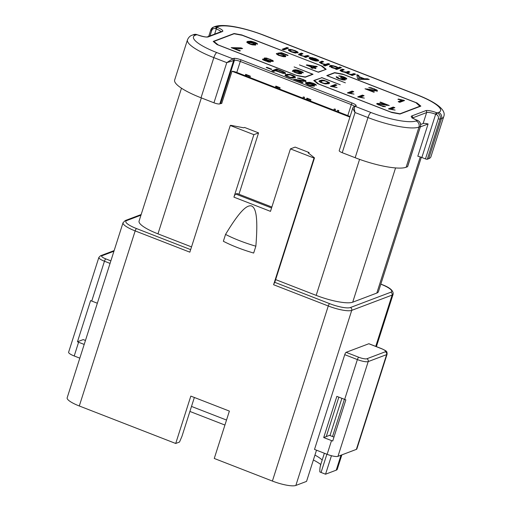 <?xml version="1.0" encoding="UTF-8"?>
<svg xmlns="http://www.w3.org/2000/svg" width="511" height="511" viewBox="0 0 511 511"><rect width="100%" height="100%" fill="white"/><g stroke="black" fill="none" stroke-linecap="round" stroke-linejoin="round"><path stroke-width="0.77" d="M320.678 465.227C320.065 466.517 319.777 468.747 319.829 471.909A3.698 0.818 17.7 0 0 321.061 472.464L325.545 474.208L336.238 470.165A19.22 4.26 17.7 0 0 337.26 469.283L341.859 454.873M325.545 474.208L331.447 455.716M368.801 343.75L381.43 348.662A2.216 0.581 -68.8 0 1 381.576 348.649L368.948 343.743A2.216 0.581 111.2 0 0 368.801 343.75L346.113 352.335A2.216 0.581 111.2 0 0 344.746 354.666L314.508 449.412L327.136 454.324A8.872 1.967 17.7 0 0 337.963 456.349L356.371 449.38A8.872 1.967 17.7 0 0 356.844 448.971L387.083 354.225A8.872 1.967 -162.3 0 1 386.61 354.628L368.201 361.596L337.963 456.349M190.654 249.617L136.539 228.577A2.216 0.581 111.2 0 0 135.166 230.908A19.22 4.26 -162.3 0 1 123.036 222.726L67.165 397.801A19.22 4.26 17.7 0 0 79.294 405.983L175.714 443.478L190.827 396.102L229.382 411.093L214.262 458.463L272.395 481.068A19.22 4.26 17.7 0 0 295.85 485.45L306.543 481.4L316.501 450.191M275.646 279.613L316.168 295.371A29.932 6.643 17.7 0 0 352.711 302.193L376.818 293.065A29.932 6.643 17.7 0 0 378.415 291.698L421.313 157.292M181.482 88.211L139.069 221.11A29.932 6.643 17.7 0 0 157.969 233.853L191.523 246.902M79.294 405.983L135.166 230.908L189.843 252.166L230.269 125.489L230.742 125.31L243.709 127.801L244.597 127.463L258.56 132.892L238.976 194.244M271.865 207.032L237.117 193.522L235.75 194.039A2.957 0.773 111.2 0 0 233.923 197.144L253.865 134.668L230.269 125.489M233.923 197.144L270.485 211.362L290.427 148.88L295.115 147.104L309.078 152.534L308.81 153.364M309.078 152.534L308.184 152.872L314.495 157.88L314.022 158.059L290.427 148.88M314.022 158.059L273.596 284.729A2.216 0.581 111.2 0 1 274.688 282.609L314.495 157.88M255.858 246.193L253.667 253.054A44.348 9.837 17.7 0 1 223.358 241.269L225.549 234.408C240.215 210.155 246.909 205.039 251.38 205.876C255.621 207.613 258.323 215.763 255.858 246.193A44.348 9.837 -162.3 0 1 225.549 234.408M349.914 117.089L232.007 71.24L221.704 103.509A4.803 1.067 -162.3 0 0 220.618 103.599L219.813 103.905A4.803 1.067 17.7 0 1 213.949 102.807L201.021 97.78A41.761 9.262 17.7 0 1 174.66 80.003L187.473 39.839A41.761 9.262 -162.3 0 0 213.834 57.615L201.021 97.78M407.637 166.637L420.457 126.473A1.476 0.326 -162.3 0 1 420.374 126.543L418.963 127.079A41.761 9.262 -162.3 0 1 367.984 117.556L355.056 112.529C354.2 109.386 354.187 107.316 355.03 106.32L355.841 106.013A1.476 1.386 -110.7 0 0 354.877 106.001L352.973 107.508L339.202 150.649A4.803 1.067 17.7 0 0 342.236 152.693L355.164 157.72A41.761 9.262 17.7 0 0 406.143 167.244L407.554 166.707A1.476 0.326 17.7 0 0 407.637 166.637A1.476 0.326 17.7 0 0 407.612 166.541M420.317 126.9L428.097 123.956L417.8 156.225A7.39 1.642 -162.3 0 1 421.85 157.497L425.471 158.908A1.476 0.326 17.7 0 0 427.273 159.24L428.684 158.71A41.761 9.262 17.7 0 0 430.914 156.8L443.733 116.636A41.761 9.262 -162.3 0 1 441.504 118.546L440.092 119.076L427.273 159.24M420.655 124.48L423.121 123.541A7.39 1.642 -162.3 0 1 428.097 123.956M342.236 152.693L355.056 112.529C353.05 109.354 352.456 107.572 353.267 107.176M338.831 110.561L337.528 110.287L338.831 110.561L338.397 111.935L347.793 115.588A4.803 1.067 -162.3 0 1 350.041 116.693M250.339 76.152L248.205 75.551L247.765 76.925L248.665 77.231L249.898 77.525L250.339 76.152L245.67 74.338L245.229 75.711L236.785 72.428A4.803 1.067 -162.3 0 0 232.007 71.24M245.229 75.711L247.765 76.925M280.098 87.726L278.01 87.145L277.569 88.518L279.664 89.099L280.098 87.726L275.844 86.072L275.41 87.445L249.898 77.525M275.41 87.445L277.569 88.518M302.876 98.125L279.664 89.099M303.815 98.719L302.806 98.329L303.247 96.956L304.556 97.231L303.815 98.719L304.249 97.346L303.247 96.956M306.472 99.524L310.471 101.076L310.912 99.702L306.913 98.15L306.472 99.524L304.115 98.604M333.804 110.152L310.471 101.076M334.743 110.746L333.74 110.357L334.175 108.984L335.484 109.258L334.743 110.746L335.184 109.373L334.175 108.984M337.151 111.455L335.044 110.632M338.397 111.935L337.088 111.66L337.528 110.287M220.618 103.599L234.421 60.343L226.769 62.642L213.834 57.615A4.803 1.258 111.2 0 1 216.805 52.569L232.729 58.759L226.769 62.642L213.949 102.807M369.268 79.505L367.403 78.777L364.503 78.758L358.939 76.593L358.831 75.443L356.825 74.663L357.515 78.579L359.412 79.32L369.268 79.505M355.63 74.204L353.995 73.565L351.229 74.414L350.003 74.229L347.493 73.201L349.907 71.974L348.272 71.342L346.273 72.096L342.9 71.566L341.693 70.831L344.203 69.758L342.581 69.126L340.217 70.02L340.122 70.652L342.031 71.617L345.615 72.543L352.188 75.507L355.63 74.204M347.339 73.673L347.672 72.824M341.514 71.406L342.038 70.582M340.039 70.582L340.217 70.02L340.122 70.652L342.364 69.815L343.2 70.141M341.476 67.688L339.847 67.05L338.167 67.688L336.072 66.539L331.537 65.44L330.049 65.593L329.633 66.123L332.361 67.854L335.676 68.742L335.229 68.908L336.717 69.49L341.476 67.688M331.92 66.181L329.831 66.283L330.049 65.593L329.633 66.123M329.831 64.169L328.196 63.536L325.405 64.38L322.633 63.683L321.336 63.025L321.438 62.578L323.616 61.754L321.987 61.122L319.381 62.374L321.796 63.747L325.149 64.686L323.444 65.331L325.079 65.97L329.831 64.169M321.189 63.498L321.438 62.578M322.613 62.138L321.764 61.805L319.586 62.629L319.803 61.946L319.381 62.374M310.631 58.682L309.219 58.254L309.442 57.564L309.347 58.541L312.029 59.947L315.753 61.026L318.353 61.007L318.423 60.03L315.536 58.548L310.19 57.328L315.044 58.727L316.763 59.627L316.788 60.304L309.602 57.513L309.002 57.909M316.763 59.627L316.565 60.988L316.098 60.809M318.353 61.007L318.781 60.668M309.174 56.14L307.539 55.501L304.007 56.261L301.969 55.648L300.545 54.798L302.978 53.725L301.343 53.093L298.763 54.147L299.638 55.041L304.748 56.683L304.262 56.868L305.731 57.443L309.174 56.14M300.353 55.386L300.883 54.524M297.728 53.01L297.824 52.02L295.013 50.57L290.267 49.343L288.658 49.516L288.638 50.493L291.417 51.93L294.828 52.965L298.181 52.659M290.593 50.091L288.44 50.206L288.658 49.516L288.261 49.835M288.549 48.117L286.92 47.485L282.168 49.28L283.797 49.918L288.549 48.117M266.212 67.509L271.232 69.458L271.814 69.234L266.799 67.286L266.212 67.509M271.814 70.78L273.577 71.463L275.506 70.735L283.235 73.418L285.342 73.45L285.579 73.041L283.56 71.732L276.566 68.979L271.814 70.78M285.885 74.453L285.029 75.079L285.266 75.692L290.484 77.889L292.72 78.145L295.377 77.282L294.368 76.005L289.961 74.389L285.885 74.453L285.074 75.443M295.377 77.282L295.256 76.695L295.032 77.378L293.755 76.484M336.206 77.052L336.327 76.669L336.672 77.551L339.215 78.822L342.855 79.908L345.18 79.997L345.295 79.454L343.865 78.592L345.64 78.969L346.662 78.937L346.784 78.515L344.005 76.957L341.041 76.056L338.774 75.871L344.912 77.844L344.995 78.279L343.564 78.183L340.543 77.544L343.366 78.796L343.437 79.333L339.706 78.643L338.276 77.915L338.039 77.276L336.187 76.842M345.18 79.997L345.295 79.454L345.117 80.023M346.662 78.937L346.784 78.515L346.643 78.943M344.912 77.844L344.823 78.828M343.564 78.183L343.232 79.972M338.129 78.368L338.039 77.276M310.931 67.759L312.56 68.391L313.697 67.963L315.491 68.659L316.028 68.455L314.233 67.759L317.312 66.596L306.836 64.884L306.3 65.082L312.068 67.324L310.931 67.759M276.368 53.802L276.496 53.412L276.834 54.287L279.44 55.578L283.509 56.715L285.675 56.702L285.585 55.814L280.271 53.649L282.264 53.444L287.565 55.507L288.127 55.297L281.516 52.722L277.786 53.144L282.129 54.536L283.886 55.444L283.892 56.05L279.919 55.392L278.463 54.658L278.259 54.057L276.349 53.585M283.886 55.444L283.662 56.74M278.323 55.111L278.259 54.057M257.467 44.214L257.129 43.416L254.88 42.304L250.984 41.206L247.56 41.41L246.807 41.972L247.075 42.579L249.873 44.08L252.217 44.834L255.66 45.083L255.615 44.214L253.271 42.975L249.413 41.959L250.971 41.723L254.299 42.445L255.8 43.601L257.576 44.067M255.672 43.173L255.8 43.601M399.794 102.315L404.565 100.507L398.478 99.051L397.909 99.268L401.882 100.271L398.165 101.676L399.794 102.315M377.227 90.888L377.048 90.096L371.024 87.732L368.706 87.617L373.88 88.946L375.444 89.738L375.559 90.23L365.001 88.786L373.79 92.204L374.352 91.986L367.831 89.451L374.672 90.773L377.457 90.696M375.444 89.738L375.355 90.875M240.362 50.781L233.853 48.245L240.662 48.769L242.629 48.494L240.956 47.842L231.196 47.644L239.8 50.991L240.362 50.781M273.11 61.397L272.951 60.534L266.595 58.069L264.366 57.986L264.257 58.522L265.65 59.423L262.737 59.021L262.922 59.768L268.492 61.94L270.402 62.016L270.504 61.601L269.38 60.873L271.686 61.441L273.379 61.179M264.213 58.471L264.366 57.986L264.257 58.522M270.402 62.016L270.504 61.601L270.37 62.023M303.195 72.888L302.882 72.096L297.798 70.096L295.332 69.771L293.327 70.103L292.554 70.825L295.588 72.747L299.018 73.744L301.375 73.763L301.362 72.894L298.992 71.642L295.301 70.601L298.686 70.69L303.317 72.728M301.375 73.763L301.707 73.495M301.394 71.783L301.573 72.294M335.197 84.487L330.425 86.289L337.081 87.528L333.115 86.525L336.826 85.12L335.197 84.487L334.98 85.171L331.211 86.595M328.675 83.747L329.525 83.121L329.295 82.507L324.07 80.31L321.841 80.055L319.183 80.917L320.193 82.194L324.6 83.81L328.675 83.747M319.151 81.006L319.305 81.505M362.465 95.091L357.694 96.892L364.343 98.131L360.376 97.128L364.094 95.723L362.465 95.091L362.242 95.774L358.479 97.199M352.136 91.073L347.365 92.881L354.014 94.12L350.048 93.111L353.765 91.705L352.136 91.073L351.913 91.756L348.151 93.181M393.234 107.055L388.462 108.856L395.118 110.095L391.151 109.092L394.862 107.687L393.234 107.055L393.016 107.738L389.248 109.162M376.888 103.88L377.041 103.407L377.214 104.193L383.237 106.556L385.556 106.671L380.382 105.349L378.817 104.557L378.702 104.065L389.261 105.509L380.471 102.091L379.916 102.302L386.431 104.838L379.596 103.522L376.805 103.599M378.67 105.017L378.702 104.065M305.885 81.377L305.706 80.585L299.682 78.228L297.37 78.106L302.538 79.435L304.102 80.227L304.217 80.719L293.665 79.275L302.448 82.693L303.01 82.475L296.489 79.946L303.33 81.262L306.115 81.185M304.102 80.227L304.013 81.364M316.258 85.305L315.919 84.507L313.671 83.389L309.775 82.297L306.351 82.501L305.597 83.057L305.865 83.67L308.663 85.171L311.007 85.925L314.45 86.174L314.406 85.305L312.061 84.059L308.203 83.044L309.762 82.808L313.09 83.536L314.591 84.692L316.366 85.158M314.463 84.264L314.616 84.628M420.068 106.422L415.89 102.647L343.66 74.561L334.635 72.875L327.212 75.685L345.372 82.839L326.759 75.602L334.66 72.607L342.779 74.127L417.008 102.986L420.853 106.122L399.947 114.036L391.828 112.522L317.599 83.657L313.754 80.521L321.56 77.825M420.163 106.128L399.972 113.774L390.947 112.088L318.717 84.002L314.444 80.521L321.866 77.71L340.269 84.769L321.655 77.531M325.392 69.605L318.181 72.083L299.446 64.891L318.391 72.255L326.171 69.311L322.326 66.174L242.15 35.285M296.246 75.353L305.291 76.963L312.598 74.197L294.106 66.915L313.051 74.28L305.271 77.225L297.147 75.705L217.054 44.566L213.208 41.429L234.108 33.515L242.233 35.029M296.271 75.277L218.165 44.904L213.892 41.423L234.089 33.777L243.108 35.463L321.215 65.83L325.488 69.317M358.894 79.116L358.971 77.001L363.481 78.751L359.009 78.764M337.215 67.593L336.979 68.257L335.171 68.327L331.498 66.915L331.716 66.245L333.517 66.162L337.215 67.593L336.762 68.94L335.682 69.087M331.332 67.42L331.716 66.245M316.213 60.451L312.489 59.761L310.809 58.848L310.841 58.356L316.213 60.451L316.015 61.071M310.643 59.353L310.841 58.356M296.054 52.358L291.896 51.752L290.216 50.844L290.363 50.161L292.183 50.091L294.534 50.755L296.239 51.668L296.054 52.358L296.239 51.668M290.056 51.349L290.363 50.161M276.068 70.518L277.767 69.879L282.762 71.853L283.509 72.747L282.155 72.709L276.068 70.518L275.946 70.901M283.592 72.39L283.292 73.437M293.665 76.28L292.88 77.167L290.548 77.461L286.767 75.992L287.565 75.104L290.012 74.823L293.665 76.28L293.525 77.27M286.588 76.541L286.69 75.692L286.46 76.471M312.604 67.126L308.44 65.504L314.744 66.315L312.604 67.126L312.381 67.81L311.966 67.65M248.755 42.4L252.428 43.039L253.993 43.869L253.954 44.451L250.326 43.889L248.531 42.758L248.755 42.4L248.327 43.397M253.993 43.869L253.775 44.553M268.665 60.93L268.716 61.371L267.592 61.326L265.822 60.803L264.417 59.672L268.665 60.93L268.531 61.946M264.359 60.573L264.417 59.672M271.59 60.439L270.006 60.713L267.815 60.068L266.135 59.206L266.039 58.631L267.483 58.669L270.964 59.915L271.59 60.439L271.239 61.365M265.95 59.8L266.039 58.631M294.419 71.08L298.079 71.687L299.695 72.53L299.714 73.105L295.875 72.485L294.374 71.674L294.419 71.08L294.227 72.147M299.695 72.53L299.44 73.808M320.723 82.469L321.681 81.025L324.006 80.738L326.28 81.326L327.794 82.207L326.995 83.095L324.542 83.376L322.409 82.808L320.819 81.619L320.582 82.405M327.794 82.207L327.653 83.191M307.545 83.491L311.218 84.13L312.783 84.96L312.745 85.535L309.117 84.979L307.903 84.398L307.322 83.842L307.545 83.491L307.111 84.487M312.783 84.96L312.566 85.644M367.403 78.777L367.154 79.467M358.831 75.443L358.613 76.133L356.972 75.494M358.939 76.593L358.722 77.282L358.613 76.133M364.503 78.758L364.292 79.409M364.196 79.409L363.372 79.09M358.786 79.461L358.971 77.001M354.621 74.58L353.778 74.255L351.012 75.098M348.904 72.358L348.055 72.025L345.813 72.856M340.473 68.065L339.623 67.739L337.95 68.372L337.203 67.842M329.831 66.283L329.41 66.813M336.998 68.276L336.762 68.94M331.275 67.599L331.498 66.935M328.822 64.552L327.979 64.22L325.034 65.057M325.149 64.686L324.932 65.376L324.236 65.638M318.449 60.962L317.018 59.979M316.539 60.311L316.565 60.988M310.586 59.532L310.618 59.046M308.165 56.517L307.322 56.191L304.697 57.04M301.975 54.109L301.126 53.783L298.539 54.837M297.856 52.959L296.437 51.975M296.022 52.352L295.633 53.106M289.999 51.528L290.146 50.844M287.546 48.5L286.697 48.168L282.953 49.586M277.32 70.045L276.349 69.668L272.606 71.086M285.362 73.731L283.343 72.421M288.434 74.862L285.668 75.136M295.16 77.966L295.032 77.378M293.442 76.969L291.807 78.1M296.418 80.176L295.639 80.042M303.885 80.917L304 81.409M305.661 82.067L305.489 81.275L304.358 80.604L304.141 81.287M314.393 86.193L313 85.254M308.759 82.891L305.655 83.421M315.383 84.986L314.629 84.583M307.098 84.532L307.322 84.174M401.882 100.271L401.659 100.954L398.95 101.983M403.562 100.884L401.205 100.463M367.76 89.687L366.981 89.553M375.227 90.421L375.342 90.913M377.003 91.571L376.831 90.786L375.7 90.115L375.483 90.798M338.052 78.605L337.816 77.966L336.698 77.57M343.143 79.48L343.22 80.016L343.143 79.48M346.56 79.205L345.117 78.221M345.078 80.144L343.648 79.275L343.865 78.592M312.068 67.324L311.716 68.065M316.309 66.973L314.648 66.615M308.344 65.798L308.012 65.753M314.744 66.315L314.527 66.998L312.381 67.81M278.003 54.734L276.885 54.326M278.246 55.341L278.041 54.747M283.669 56.127L283.669 56.734M281.561 53.514L279.012 53.668M285.604 56.727L284.129 55.75M255.602 45.102L254.21 44.163M249.968 41.8L246.87 42.33M256.592 43.895L255.839 43.492M248.308 43.441L248.538 43.09M233.77 48.5L233.227 48.436M241.249 48.73L238.803 48.781L239.027 48.091M270.287 62.285L269.156 61.556L269.38 60.873M264.27 59.806L262.52 59.704M266.378 58.752L264.149 58.676M272.97 61.441L271.616 60.547M268.441 61.614L268.499 62.061L268.441 61.614M265.918 59.889L265.822 59.321L265.918 59.889M269.246 61.282L268.869 61.186M301.343 73.776L299.931 72.83M295.735 70.486L293.103 70.786L292.33 71.514M302.371 72.588L301.637 72.192L301.42 72.881M294.157 72.364L294.195 71.77M299.472 73.214L299.497 73.788M335.823 85.503L334.98 85.171M329.263 83.446L327.883 82.412M322.537 80.783L319.784 81.064L318.96 81.607M327.57 82.897L325.903 84.021M363.091 96.106L362.242 95.774M352.762 92.089L351.913 91.756M393.86 108.07L393.016 107.738M387.07 105.426L386.335 105.145M378.638 104.097L376.824 104.091M363.481 78.751L363.276 79.39M353.995 73.565L353.778 74.255M351.21 74.753L351.108 75.085M342.581 69.126L342.364 69.815M348.272 71.342L348.055 72.025M339.847 67.05L339.623 67.739M338.167 67.688L337.95 68.372M328.196 63.536L327.979 64.22M321.987 61.122L321.764 61.805M309.602 57.513L309.385 58.197M307.539 55.501L307.322 56.191M304.748 56.683L304.645 57.015M301.343 53.093L301.126 53.783M286.92 47.485L286.697 48.168M266.799 67.286L266.672 67.688M276.566 68.979L276.349 69.668M296.489 79.946L296.367 80.323M308.203 83.044L308.088 83.408M398.478 99.051L398.363 99.402M403.511 100.099L403.294 100.782M367.831 89.451L367.709 89.834M341.233 77.423L341.131 77.742M306.836 64.884L306.715 65.248M315.977 66.079L315.76 66.762M314.233 67.759L314.118 68.123M308.44 65.504L308.325 65.874M281.516 52.722L281.293 53.412M249.413 41.959L249.298 42.317M233.853 48.245L233.731 48.628M240.956 47.842L240.732 48.526M295.192 70.646L295.09 70.984M333.115 86.525L332.987 86.915M360.376 97.128L360.255 97.512M350.048 93.111L349.926 93.5M391.151 109.092L391.024 109.482M386.431 104.838L386.29 105.292M380.471 102.091L380.35 102.475M383.94 106.001L383.735 106.646M314.297 80.968L314.444 80.521M417.008 102.986L416.861 103.439M322.326 66.174L322.185 66.628M213.751 41.87L213.892 41.423M338.531 110.676L338.097 112.05M310.912 99.702L310.26 101.037M310.694 99.664L309.672 99.409L309.238 100.782M309.672 99.409L308.606 99.045L308.171 100.418M308.606 99.045L307.667 98.629L307.226 100.003M307.667 98.629L307.009 98.233L306.574 99.607M279.926 87.7L279.491 89.074M278.904 87.445L278.469 88.818M278.01 87.145L277.339 86.883L276.898 88.256M277.339 86.883L276.56 86.531L276.119 87.905M276.56 86.531L275.908 86.135L275.467 87.509M250.122 76.113L249.687 77.487M249.1 75.858L248.665 77.231M248.205 75.551L247.196 75.162L246.762 76.535M247.196 75.162L246.423 74.817L245.983 76.19M246.423 74.817L245.765 74.421L245.325 75.794M338.85 397.136L326.261 436.592L323.706 437.557L331.518 440.591A8.872 1.967 -162.3 0 0 332.712 441.031L345.858 399.838A8.872 1.967 17.7 0 1 344.663 399.398L357.374 359.578L344.746 354.666M323.706 437.557L336.851 396.364L344.663 399.398M333.97 437.084L329.525 435.353L326.261 436.592M224.923 425.056L189.9 411.438M313.377 459.989A32.519 7.211 -162.3 0 1 320.761 464.505M175.714 443.478L179.514 442.034L181.98 436.273L194.359 397.475M226.526 420.055L191.497 406.43M314.936 455.09A30.302 6.72 -162.3 0 1 322.192 460.041M97.346 303.234L91.744 301.056A8.872 1.967 17.7 0 1 90.607 300.589L77.461 341.782L83.248 339.591L85.465 340.454M84.2 344.427L78.592 342.249A8.872 1.967 -162.3 0 1 77.461 341.782M110.868 260.865L105.822 258.905A2.216 0.581 111.2 0 0 104.448 261.23A8.872 1.967 -162.3 0 1 98.853 257.455L68.615 352.207A8.872 1.967 17.7 0 0 74.21 355.982L79.818 358.16M253.865 134.668L258.56 132.892M375.738 346.381L392.109 295.083L351.728 310.369L295.85 485.45M336.238 470.165L341.016 455.192M376.403 346.637L393.131 294.208A19.22 4.26 -162.3 0 1 392.109 295.083A2.216 2.082 -110.7 0 0 390.774 292.247L350.393 307.539A2.216 2.082 69.3 0 1 351.728 310.369A19.22 4.26 -162.3 0 1 328.266 305.987L273.596 284.729M136.539 228.577A16.997 3.769 -162.3 0 1 126.715 220.567L140.966 215.169M390.774 292.247A16.997 3.769 -162.3 0 0 380.951 284.237L380.816 284.186M350.393 307.539A16.997 3.769 -162.3 0 1 329.64 303.662L274.777 282.328M272.395 481.068L328.266 305.987A2.216 0.581 -68.8 0 1 329.64 303.662M316.168 295.371L359.572 159.368M201.353 97.914L157.969 233.853M376.818 293.065L420.266 156.934M395.559 167.927L352.711 302.193M214.646 34.116L216.294 28.948L215.661 28.705A3.328 3.123 69.3 0 0 211.688 30.628L210.015 35.866M220.918 31.739A7.39 1.642 17.7 0 0 216.294 28.948A1.476 0.39 -68.8 0 1 217.207 27.396A8.872 1.967 17.7 0 1 222.336 31.58L208.322 36.881A8.872 1.967 17.7 0 1 197.495 34.863A1.476 0.39 -68.8 0 1 197.591 34.857A1.476 0.39 -68.8 0 1 197.661 34.927M211.688 30.628A1.476 0.326 -162.3 0 1 210.756 30.002L213.451 27.121A4.803 4.51 69.3 0 1 216.575 27.153L217.207 27.396M428.684 158.71L441.504 118.546A4.803 4.51 -110.7 0 0 438.61 112.401A36.958 8.195 -162.3 0 0 417.251 94.982L263.101 35.042A36.958 8.195 -162.3 0 0 217.993 26.617L216.575 27.153A1.476 0.39 111.2 0 0 215.661 28.705M354.072 106.307A1.476 1.386 69.3 0 1 355.03 106.32L370.954 112.509A36.958 8.195 -162.3 0 0 416.063 120.935L417.481 120.398L416.848 120.155A8.872 1.967 17.7 0 1 411.719 115.971L425.74 110.67A8.872 1.967 17.7 0 1 436.566 112.688L437.199 112.937A4.803 4.51 69.3 0 1 440.092 119.076A1.476 0.326 -162.3 0 1 438.285 118.744L425.471 158.908M438.285 118.744A3.328 3.123 69.3 0 0 436.285 114.49L435.653 114.24L421.85 157.497M423.121 123.541L426.628 112.561L412.594 117.92M436.566 112.688A1.476 0.39 111.2 0 0 435.653 114.24A7.39 1.642 17.7 0 0 426.628 112.561A1.476 1.386 -110.7 0 0 425.74 110.67M411.719 115.971A1.476 1.386 69.3 0 1 412.613 117.862A7.39 1.642 17.7 0 0 412.556 117.888M407.554 166.707L420.374 126.543A4.803 4.51 -110.7 0 0 417.481 120.398A1.476 0.39 -68.8 0 1 417.576 120.398A1.476 0.39 -68.8 0 1 417.647 120.468M416.063 120.935A4.803 4.51 69.3 0 1 418.963 127.079L406.143 167.244M355.164 157.72L367.984 117.556A4.803 1.258 -68.8 0 1 370.954 112.509M347.793 115.588L351.293 104.602L240.291 61.441L236.785 72.428M354.2 106.256A4.803 1.067 17.7 0 0 351.293 104.602A1.476 0.39 -68.8 0 1 352.207 103.05A6.285 1.392 17.7 0 1 355.841 106.013M241.205 59.889A1.476 0.39 111.2 0 0 240.291 61.441A4.803 1.067 17.7 0 0 234.421 60.343A1.476 1.386 -110.7 0 0 233.533 58.452A6.285 1.392 17.7 0 1 241.205 59.889L352.207 103.05M233.533 58.452L232.729 58.759L233.616 60.649L219.813 103.905M197.029 34.678A1.476 0.39 111.2 0 0 196.959 34.614A1.476 0.39 111.2 0 0 196.863 34.614L195.445 35.15A36.958 8.195 -162.3 0 0 216.805 52.569M197.495 34.863L196.863 34.614A4.803 4.51 -110.7 0 0 193.733 34.588L192.321 35.118A4.803 4.51 69.3 0 1 195.445 35.15M436.285 114.49A1.476 0.39 -68.8 0 1 437.199 112.937L438.61 112.401M222.336 31.58A1.476 1.386 -110.7 0 0 221.372 31.567L207.357 36.875A1.476 1.386 69.3 0 1 208.322 36.881M210.832 29.932A4.803 4.51 69.3 0 1 213.451 27.121L214.863 26.585A4.803 4.51 -110.7 0 1 217.993 26.617M417.251 94.982A4.803 1.258 -68.8 0 1 417.57 94.963L263.421 35.029A4.803 1.258 111.2 0 0 263.101 35.042M360.625 78.713L360.427 79.339M359.048 78.036L358.824 78.726M342.025 71.15L341.891 71.559M342.9 71.566L342.798 71.891M346.273 72.096L346.056 72.786M348.598 73.782L348.496 74.108M351.229 74.414L351.127 74.747M352.213 74.242L351.99 74.932M331.537 65.44L331.32 66.13M333.728 65.798L333.606 66.174M336.072 66.539L335.97 66.871M337.42 67.158L337.266 67.644M335.171 68.327L335.069 68.646M322.633 63.683L322.524 64.016M325.405 64.38L325.188 65.069M326.312 64.245L326.095 64.935M312.489 57.59L312.342 58.037M315.536 58.548L315.428 58.886M318.423 60.03L318.206 60.72M314.655 60.394L314.533 60.764M312.489 59.761L312.387 60.087M299.229 53.898L299.012 54.581M300.941 55.169L300.807 55.584M301.969 55.648L301.86 55.98M305.661 56.216L305.444 56.9M297.824 52.02L297.606 52.71M290.267 49.343L290.05 50.027M292.477 49.746L292.362 50.123M295.013 50.57L294.904 50.902M294.259 52.416L294.132 52.805M291.896 51.752L291.794 52.077M281.58 70.933L281.459 71.316M283.56 71.732L283.407 72.223M284.972 72.46L284.755 73.143M279.504 71.859L279.383 72.236M282.155 72.709L282.021 73.13M287.719 74.127L287.501 74.81M289.961 74.389L289.826 74.804M292.65 75.219L292.541 75.558M294.368 76.005L294.151 76.695M288.274 76.874L288.172 77.199M290.548 77.461L290.42 77.87M292.88 77.167L292.656 77.857M295.958 79.371L295.741 80.061M298.82 79.933L298.692 80.329M302.755 80.687L302.614 81.128M299.682 78.228L299.529 78.7M303.055 79.269L302.953 79.601M305.706 80.585L305.489 81.275M315.919 84.507L315.721 85.107M312.061 84.059L311.94 84.443M314.406 85.305L314.188 85.989M306.351 82.501L306.134 83.191M309.775 82.297L309.615 82.808M313.671 83.389L313.562 83.734M307.903 84.398L307.775 84.8M309.117 84.979L309.008 85.299M311.193 85.554L311.065 85.937M401.429 99.773L401.307 100.15M367.3 88.882L367.083 89.566M370.162 89.444L370.034 89.84M374.097 90.198L373.956 90.639M371.024 87.732L370.871 88.211M374.397 88.773L374.295 89.112M377.048 90.096L376.831 90.786M339.706 78.643L339.604 78.969M341.936 79.288L341.814 79.671M341.041 76.056L340.894 76.509M344.005 76.957L343.903 77.289M345.838 77.8L345.621 78.49M279.919 55.392L279.817 55.718M282.232 56.05L282.11 56.434M283.081 54.511L282.96 54.888M285.585 55.814L285.362 56.504M257.129 43.416L256.937 44.023M253.271 42.975L253.149 43.352M255.615 44.214L255.398 44.904M247.56 41.41L247.343 42.1M250.984 41.206L250.824 41.717M254.88 42.304L254.772 42.643M249.113 43.307L248.985 43.71M250.326 43.889L250.224 44.214M252.402 44.463L252.281 44.847M235.45 47.97L235.296 48.462M263.804 58.995L263.587 59.678M266.595 58.069L266.442 58.567M270.185 59.148L270.076 59.48M272.951 60.534L272.727 61.224M267.592 61.326L267.47 61.697M265.822 60.803L265.72 61.128M270.006 60.713L269.897 61.033M267.815 60.068L267.713 60.4M302.882 72.096L302.691 72.703M298.992 71.642L298.871 72.025M301.362 72.894L301.139 73.578M293.327 70.103L293.103 70.786M295.332 69.771L295.115 70.454M297.798 70.096L297.677 70.486M300.64 70.984L300.532 71.323M295.875 72.485L295.767 72.818M298.085 73.105L297.958 73.507M335.063 86.979L334.948 87.336M329.295 82.507L329.071 83.191M320.001 80.374L319.784 81.064M321.841 80.055L321.617 80.738M324.07 80.31L323.936 80.732M326.759 81.147L326.657 81.479M326.995 83.095L326.778 83.778M324.542 83.376L324.421 83.772M322.409 82.808L322.307 83.133M362.331 97.582L362.216 97.94M352.002 93.564L351.887 93.922M393.1 109.546L392.985 109.903M380.382 105.349L380.28 105.675M382.522 105.988L382.407 106.358M377.929 103.318L377.706 104.008M379.596 103.522L379.437 104.014M382.943 104.187L382.816 104.583M385.435 104.691L385.3 105.1M327.136 454.324L331.518 440.591M344.408 399.302L332.527 436.522M326.88 454.228L321.061 472.464M141.17 214.531L125.272 220.548A2.216 2.082 69.3 0 1 126.715 220.567M105.822 258.905A6.649 1.476 -162.3 0 1 101.976 255.768L113.94 251.24M110.057 263.408L104.448 261.23L91.744 301.056M78.592 342.249L74.21 355.982M114.145 250.601L100.533 255.749A2.216 2.082 69.3 0 1 101.976 255.768M356.371 449.38L386.61 354.628A2.216 2.082 -110.7 0 0 385.275 351.792L366.866 358.767A2.216 2.082 69.3 0 1 368.201 361.596A8.872 1.967 -162.3 0 1 357.374 359.578A2.216 0.581 -68.8 0 1 358.741 357.246A6.649 1.476 -162.3 0 0 366.866 358.767M346.113 352.335L358.741 357.246M381.43 348.662A6.649 1.476 -162.3 0 1 385.275 351.792M235.75 194.039L271.571 207.964M208.724 36.358L210.756 30.002M207.357 36.875C206.195 37.284 202.944 36.607 197.591 34.857L193.733 34.588M263.421 35.029C244.705 27.939 223.799 23.308 214.863 26.585M443.733 116.636C446.557 109.897 435.889 102.162 417.57 94.963M420.457 126.473C421.064 123.688 420.106 121.663 417.576 120.398L416.944 120.149C411.809 117.964 412.562 117.702 412.185 117.53L412.217 118.201M192.321 35.118C190.181 35.751 188.565 37.322 187.473 39.839M341.699 70.799L341.482 71.489M347.423 73.009L347.205 73.693M337.375 67.957L337.158 68.64M331.332 66.539L331.115 67.228M321.195 62.764L320.978 63.447M317.012 60.087L316.794 60.771M310.675 58.535L310.458 59.225M300.551 54.754L300.327 55.437M296.431 52.065L296.208 52.754M290.012 50.429L289.794 51.119M283.675 72.613L283.452 73.303M307.315 83.689L307.092 84.372M312.994 85.337L312.77 86.027M337.975 77.385L337.758 78.074M343.616 79.186L343.392 79.876M345.129 78.17L344.912 78.86M278.176 54.185L277.958 54.869M284.129 55.859L283.912 56.542M248.525 42.598L248.301 43.282M254.203 44.253L253.986 44.936M268.869 61.25L268.652 61.933M264.276 59.787L264.059 60.47M271.609 60.598L271.392 61.282M265.861 58.784L265.643 59.468M294.164 71.284L293.946 71.968M299.931 72.932L299.714 73.616M378.562 104.18L378.344 104.864M341.885 398.318L330.01 435.538M324.357 453.244L320.371 465.738M393.131 294.208C393.611 290.606 389.599 287.284 381.097 284.231M125.272 220.548L123.036 222.726M100.533 255.749L98.853 257.455M381.576 348.649C384.949 350.22 386.54 351.146 386.348 351.415C386.859 351.498 387.102 352.43 387.083 354.225"/></g></svg>
